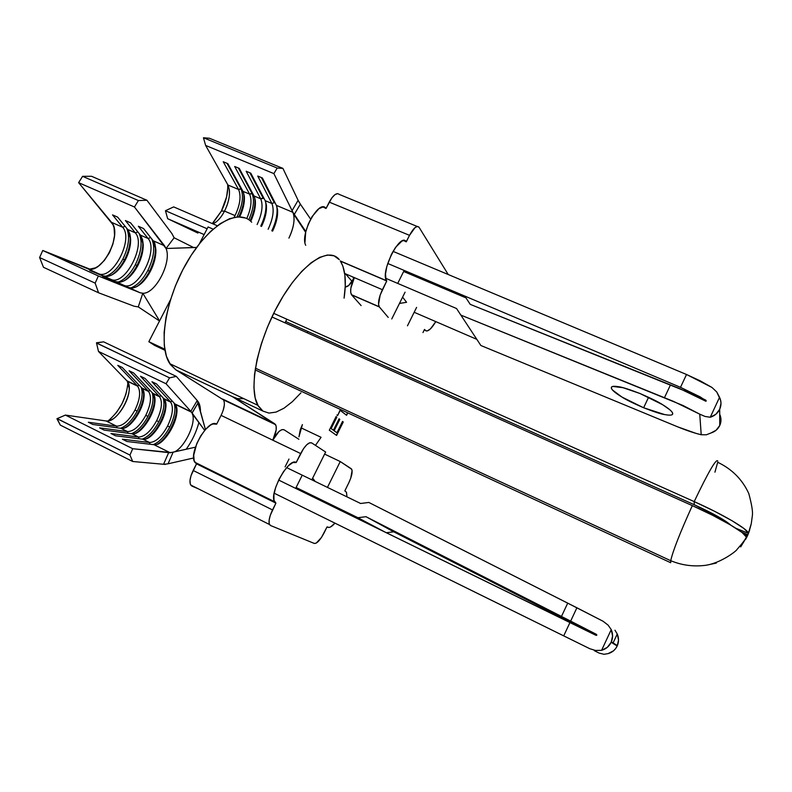 <?xml version="1.0" encoding="UTF-8"?>
<svg xmlns="http://www.w3.org/2000/svg" width="792" height="792" viewBox="0 0 792 792"><rect width="100%" height="100%" fill="white"/><g stroke="black" fill="none" stroke-linecap="round" stroke-linejoin="round"><path stroke-width="1.19" d="M251.678 222.215C238.54 207.761 209.137 224.235 187.328 261.578C165.38 298.742 157.875 346.064 169.825 363.686L175.933 369.904L262.934 411.097L257.826 405.286C248.134 388.466 257.588 340.827 279.418 302.495C301.128 263.983 328.383 245.936 339.253 259.618L334.066 255.816L327.472 255.014L319.701 257.351L311.028 262.825L301.792 271.319L292.397 282.516L283.259 295.98L274.784 311.137L267.379 327.304L261.37 343.738L257.024 359.707L254.519 374.487L253.915 387.466L255.202 398.119L258.271 406.078L262.934 411.097L268.963 413.097L276.071 412.087L283.972 408.217L292.357 401.702L300.92 392.852M337.57 193.614L334.937 194.664L332.006 197.654L326.047 208.425L329.244 202.118L409.513 235.343L406.276 241.837L403.663 240.55L401.9 241.105L395.624 247.282L391.436 254.321L386.803 266.538L385.516 273.903L385.932 279.289L386.753 280.962L380.17 295.04L378.546 304.405L379.388 306.989L388.228 317.414L379.219 306.752C377.725 303.257 378.784 297.564 382.397 289.694L354.361 277.636L350.856 288.11L350.678 292.307L351.628 294.921L361.122 305.583L351.628 294.921L379.388 306.989L351.44 294.673L379.219 306.752M326.027 208.464L322.988 206.999L318.889 208.682L312.157 216.493L308.306 224.057L305.702 232.165L304.95 242.54M245.589 218.057L238.135 216.84L229.551 218.701L220.176 223.681L210.375 231.63L200.574 242.303L191.209 255.272L182.704 269.973L175.458 285.763L169.795 301.92L165.974 317.701L164.122 332.432L164.29 345.46L166.429 356.281L170.379 364.518L175.933 369.904L223.512 399.911L175.933 369.904L235.62 398.158M224.314 405.167L223.235 410.167M221.107 415.345L216.642 424.166L212.88 423.977L210.573 425.057L205.564 429.353L200.683 435.947L196.693 443.797L193.713 455.222L194.169 460.845L196.525 463.835L190.991 475.735L189.991 480.556L190.308 484.189L191.882 486.08L197.98 488.654L190.684 485.001C189.229 481.853 190.05 477.002 193.159 470.468L196.525 463.835L275.794 503.078M255.093 492.832L255.39 492.228L255.093 492.832M203.356 467.211L203.653 466.627L203.356 467.211M345.223 286.991L348.628 285.565L354.361 277.636L344.678 273.468L354.361 277.636C351.084 283.823 348.034 286.942 345.223 286.991M285.09 466.854L288.981 459.063L285.09 466.854M262.934 411.097L232.432 396.653L275.636 424.69C277.042 428.007 276.101 433.175 272.795 440.184C277.15 432.264 280.903 428.789 284.041 429.759L298.871 439.273L284.041 429.759L281.803 429.66L278.883 431.59L272.795 440.184L276.18 429.898L276.131 426.037L274.854 423.868L232.432 396.653L237.64 398.653L243.075 398.653M336.59 435.422L343.253 421.997L342.53 421.443L336.917 432.749L334.155 430.759L339.808 419.364L339.075 418.81L333.402 430.214L331.155 428.591L336.857 417.117L336.115 416.552L329.314 430.224L336.59 435.422L343.253 421.997L342.53 421.443L336.917 432.749L334.155 430.759L339.808 419.364L339.075 418.81L333.402 430.214L331.155 428.591L336.857 417.117L336.115 416.552L329.314 430.224L336.59 435.422M315.463 445.381L321.057 437.313L315.463 445.381M302.405 424.591L300.267 429.709L298.95 436.847L302.405 424.591M340.253 410.305L346.579 415.295L347.638 413.157L346.579 415.295L340.055 410.216L337.63 415.572L340.253 410.305M336.887 414.998L337.63 415.572L336.887 414.998M285.011 322.839L286.833 319.216L285.001 322.839M404.177 270.428L398.01 282.823L404.177 270.428M348.757 482.902L350.757 478.16L352.093 470.498L351.232 468.715L340.243 461.548L327.442 487.397L340.243 461.548L324.611 454.093L340.243 461.548L351.717 469.26C352.737 471.943 351.757 476.487 348.757 482.902L344.827 490.882L348.757 482.902M295.663 488.377L301.811 476.032L295.663 488.377L296.416 488.743L295.673 488.357M311.83 479.823L325.641 452.024L311.652 442.886L309.514 442.847L306.672 444.847L303.554 448.609L296.168 462.538L292.822 462.587L288.397 465.745L283.566 471.567L279.101 479.16L275.695 487.337L273.903 494.772L273.992 500.326L275.913 503.138L270.29 515.295L269.122 520.136L269.191 523.72L270.478 525.492L314.315 543.441L316.226 543.114L321.502 537.422L327.037 526.898L329.125 527.452L330.65 526.898L334.947 523.136C331.937 526.551 329.581 527.937 327.888 527.294L327.037 526.898L324.067 532.927C320.235 540.134 316.988 543.639 314.315 543.441L270.478 525.492L269.478 524.502C268.359 521.473 269.369 516.612 272.527 509.929L193.159 470.468L272.527 509.929L275.913 503.138L274.478 501.673C268.904 493.208 289.159 456.845 296.168 462.538L300.653 453.549C304.999 445.55 308.672 441.995 311.652 442.886L325.641 452.024L311.83 479.823M346.975 496.861L346.48 492.287L344.827 490.882L346.431 492.198L346.975 496.861M344.084 298.158L345.253 286.179L344.896 275.161L342.896 266.181L340.56 261.38C345.342 269.31 346.51 281.566 344.084 298.158M422.978 332.571L424.522 329.452L426.106 330.937L427.343 330.917L430.492 328.848L435.808 321.621C431.086 329.393 427.531 332.274 425.155 330.264L424.522 329.452L422.978 332.571M391.763 318.958L405.068 292.169L391.763 318.958M416.592 307.405L407.474 325.809L416.592 307.405M448.232 274.527L419.087 227.334L417.424 226.433L415.018 227.621L409.513 235.343C413.543 227.938 416.701 225.215 418.998 227.195L448.232 274.527M417.196 226.453L339.402 194.476C336.679 192.347 333.293 194.891 329.244 202.118L409.513 235.343L406.227 241.768C400.475 231.66 379.853 272.517 386.605 280.744L340.273 260.944M351.44 294.673C349.797 291.139 350.767 285.457 354.361 277.636L382.397 289.694L386.753 280.962L340.412 261.152L386.605 280.744M325.967 208.395C319.325 198.416 299.614 234.194 305.722 245.302M274.854 423.868L222.641 399.049L274.854 423.868M274.478 501.673L194.812 462.251C187.991 453.281 208.365 417.919 216.642 424.166L221.087 415.384L272.795 440.184L221.087 415.384C224.364 408.464 225.166 403.306 223.512 399.911L275.636 424.69M272.795 440.184L300.653 453.549L272.795 440.184M194.812 462.251L196.525 463.835M300.97 427.799L321.057 437.313L300.97 427.799M345.54 273.844L352.123 281.497L345.54 273.844M254.202 492.386L255.262 492.169L254.202 492.386M212.484 470.993L211.019 471.002L212.484 470.993M336.095 416.592L336.857 417.117L330.957 428.502L333.402 430.214L330.957 428.502L336.669 417.028L336.095 416.592M339.055 418.849L339.808 419.364L333.957 430.67L336.917 432.749L333.957 430.67L339.62 419.275L339.055 418.849M342.51 421.483L343.253 421.997L336.412 435.293L343.065 421.908L342.51 421.483M347.45 413.077L346.411 415.156L347.45 413.077M150.391 271.329C145.005 281.18 139.055 286.753 132.561 288.031L128.819 287.585L140.154 292.773L98.356 275.982L42.748 250.48L87.278 268.557L98.366 273.636L89.734 270.409L110.999 279.418L102.604 276.309L128.819 287.585C136.125 289.199 143.312 283.783 150.391 271.329C156.578 258.222 157.509 248.035 153.183 240.758L164.548 245.797L166.033 248.5C172.092 261.944 155.43 294.159 142.798 293.258L140.154 292.773L115.563 282.239L123.71 285.239L116.068 281.744C123.483 283.417 130.73 278.051 137.798 265.647C132.511 275.299 126.621 280.813 120.127 282.18L116.068 281.744L102.604 276.309L110.999 279.418L103.406 275.943C110.92 277.665 118.216 272.359 125.294 260.004C120.107 269.458 114.276 274.913 107.791 276.378L103.406 275.943L89.734 270.409L98.366 273.636L87.278 268.557C101.525 275.596 123.057 234.402 111.533 222.314L122.651 227.245C133.977 239.253 112.424 280.586 98.366 273.636C112.424 280.586 133.977 239.253 122.651 227.245L111.533 222.314L78.636 182.665L134.462 207.009L138.392 200.544L146.936 200.267L171.874 233.541L174.131 237.778L166.033 248.5L134.462 207.009L164.548 245.797L153.183 240.758L143.57 228.561L138.362 226.264L148.064 238.491C158.935 250.361 137.333 291.991 123.71 285.239C137.333 291.991 158.935 250.361 148.064 238.491L140.402 235.105L148.064 238.491L150.658 237.56L148.064 238.491L138.362 226.264L143.57 228.561L153.183 240.758L155.905 249.985C155.984 256.786 154.153 263.904 150.391 271.329L149.53 271.201L150.391 271.329M136.214 286.922C141.273 283.645 145.718 278.408 149.53 271.201C145.718 278.408 141.273 283.645 136.214 286.922M147.847 270.438L149.53 271.201L147.847 270.438C142.738 279.903 136.947 285.763 130.492 288.021C136.947 285.763 142.738 279.903 147.847 270.438C154.004 257.667 155.311 247.183 151.797 239.006C155.311 247.183 154.004 257.667 147.847 270.438M124.483 259.895L125.294 260.004C131.452 246.995 132.254 236.818 127.71 229.482L135.313 232.848C146.411 244.787 124.839 286.268 110.999 279.418C124.839 286.268 146.411 244.787 135.313 232.848L127.71 229.482L117.671 217.147L112.533 214.88L122.651 227.245L125.156 226.344L122.651 227.245L112.533 214.88L117.671 217.147L127.71 229.482L130.66 239.511C130.67 246.124 128.888 252.955 125.294 260.004L124.483 259.895C120.82 266.795 116.503 271.874 111.543 275.131C116.503 271.874 120.82 266.795 124.483 259.895L122.829 259.152L124.483 259.895C128.344 252.311 130.274 244.956 130.254 237.828L129.928 234.016C130.977 241.946 129.165 250.579 124.483 259.895M105.405 276.438C111.959 274.23 117.761 268.468 122.829 259.152C117.761 268.468 111.959 274.23 105.405 276.438M136.966 265.528L137.798 265.647C143.976 252.589 144.847 242.411 140.402 235.105L130.581 222.829L125.403 220.552L135.313 232.848L137.867 231.937L135.313 232.848L125.403 220.552L130.581 222.829L140.402 235.105L143.243 244.728C143.293 251.44 141.471 258.41 137.798 265.647L136.966 265.528C133.224 272.577 128.849 277.745 123.829 281.012C128.849 277.745 133.224 272.577 136.966 265.528L135.303 264.775L136.966 265.528C140.917 257.747 142.867 250.232 142.817 242.995L142.481 239.323C143.56 247.292 141.719 256.024 136.966 265.528M117.899 282.209C124.413 279.972 130.215 274.161 135.303 264.775C130.215 274.161 124.413 279.972 117.899 282.209M699.524 507.137L698.861 508.632L699.524 507.137M307.296 332.838L307.831 331.452L307.296 332.838M285.665 321.512L694.247 504.722C712.988 513.305 725.215 520.136 730.907 525.205L720.393 517.938L694.247 504.722L285.665 321.512M692.317 505.633L271.933 316.968L692.317 505.633C680.011 532.788 672.814 551.143 670.735 560.706C672.814 551.143 680.011 532.788 692.317 505.633C720.74 518.305 746.48 533.402 746.559 537.233L742.045 532.471L730.214 524.799L712.731 515.354L692.317 505.633M670.685 562.716L670.735 560.706L670.685 562.716L255.123 369.864L670.685 562.716M714.919 472.18L717.71 462.271C732.016 469.112 742.371 479.526 748.787 493.535C751.697 504.306 752.905 511.573 752.4 515.315L751.271 523.69L748.371 533.283C748.331 529.373 722.621 514.226 694.198 501.593L694.247 504.722L694.198 501.593C708.642 471.418 716.503 457.944 717.799 461.162C716.503 457.944 708.642 471.418 694.198 501.593L714.602 511.295L732.075 520.76L743.886 528.462L748.282 532.966M747.925 534.729L746.747 537.303M164.944 350.272L154.608 345.411L148.837 341.698L170.399 299.921L148.837 341.698L154.608 345.411L164.944 350.272M138.273 306.9L134.145 306.227L98.574 292.793L95.159 283.14L98.356 275.982L140.154 292.773L142.798 293.258L138.273 306.9L134.145 306.227L98.574 292.793L43.481 267.29L98.574 292.793L95.159 283.14L39.6 257.539L95.159 283.14L98.356 275.982L42.748 250.48L89.803 269.122L95.525 267.825L98.535 266.023L104.366 260.429L109.365 252.816L112.9 244.134L114.553 235.452L114.088 227.858L113.058 224.78L78.636 182.665L82.586 176.319L138.392 200.544L134.462 207.009L78.636 182.665L82.586 176.319L91.575 176.289L146.936 200.267L138.392 200.544L82.586 176.319L91.575 176.289L146.936 200.267L171.874 233.541L174.131 237.778L193.723 247.579L174.131 237.778L166.033 248.5C172.092 261.944 155.43 294.159 142.798 293.258L138.273 306.9L159.202 320.79L138.273 306.9M43.481 267.29L39.6 257.539L42.748 250.48L39.6 257.539L43.481 267.29M158.746 319.503L142.798 293.258L158.746 319.503M195.931 247.5L166.033 248.5L196.634 247.401M199.376 243.797L208.078 226.958L213.107 229.145L208.078 226.958L199.376 243.797M740.698 546.896L746.559 537.233M707.979 564.864L716.334 563.062M745.717 539.213L747.549 535.63L744.025 534.075L747.549 535.63L748.569 533.036M748.371 533.303L736.075 528.363L748.371 533.283L749.618 530.393M273.685 313.335L694.198 501.593L273.685 313.335M745.5 535.521L747.222 536.332L745.5 535.521M748.866 532.382L751.014 524.779M741.332 531.927L747.896 534.818L741.332 531.927M746.104 537.412L746.292 538.025M164.766 349.173L148.837 341.698L164.766 349.173M139.174 233.561C142.659 241.788 141.372 252.193 135.303 264.775C141.372 252.193 142.659 241.788 139.174 233.561M126.611 228.136C130.096 236.412 128.829 246.748 122.829 259.152C128.829 246.748 130.096 236.412 126.611 228.136M154.173 241.204C156.796 249.47 155.252 259.469 149.53 271.201C153.579 263.211 155.549 255.549 155.46 248.223L155.113 244.669M643.629 407.761L648.579 397.267L643.629 407.761L664.547 414.553C661.023 414.077 654.043 411.81 643.629 407.761C633.105 403.197 625.858 399.623 621.888 397.03L643.629 407.761M672.329 414.533L672.705 413.444L671.893 411.85L669.893 409.81L662.666 404.722L639.986 393.505C651.034 398.277 658.597 402.019 662.666 404.722C669.111 408.751 672.457 411.662 672.705 413.444L672.725 413.642C672.774 415.265 670.052 415.572 664.547 414.553L668.151 415.097M212.276 223.572L221.404 211.068L224.542 211.118C221.037 217.701 217.176 221.948 212.939 223.859C217.176 221.948 221.037 217.701 224.542 211.118L235.036 215.592L234.076 217.355L235.036 215.592L224.542 211.118C229.63 200.346 230.759 191.644 227.938 185.011L238.56 189.476L223.235 161.736L227.809 163.627L242.966 191.337L249.609 194.119L234.67 166.478L239.263 168.389L254.044 195.99L260.716 198.792L246.173 171.25L250.797 173.171L265.181 200.663L271.894 203.485L257.747 176.052L262.39 177.982L276.378 205.375L292.921 212.325L273.874 173.596L205.633 145.441L227.938 185.011L238.56 189.476C241.312 196.089 240.134 204.801 235.036 215.592C240.134 204.801 241.312 196.089 238.56 189.476L241.689 188.991L240.897 188.664L226.987 163.291L240.897 188.664C243.847 195.832 242.56 205.247 237.016 216.909C242.56 205.247 243.847 195.832 240.897 188.664L238.56 189.476L223.235 161.736L227.809 163.627L242.966 191.337L249.609 194.119C252.153 200.158 251.203 208.316 246.767 218.582C251.203 208.316 252.153 200.158 249.609 194.119L252.796 193.654L251.955 193.307L238.402 168.023L251.955 193.307C254.687 199.851 253.638 208.672 248.807 219.78C253.638 208.672 254.687 199.851 251.955 193.307L249.609 194.119L234.67 166.478L239.263 168.389L254.044 195.99L260.716 198.792C263.281 205.227 262.083 213.81 257.123 224.542C262.083 213.81 263.281 205.227 260.716 198.792L263.964 198.346L263.073 197.97L249.876 172.785L263.073 197.97L260.716 198.792L246.173 171.25L250.797 173.171L265.181 200.663L271.894 203.485C274.369 209.9 273.131 218.493 268.151 229.254C273.131 218.493 274.369 209.9 271.894 203.485L274.26 202.663L275.2 203.059L274.26 202.663L261.419 177.576L274.26 202.663L271.894 203.485L257.747 176.052L262.39 177.982L276.378 205.375L292.921 212.325C295.248 218.701 293.911 227.304 288.912 238.115M706.355 434.788L701.217 434.749C694.445 433.135 686.605 430.502 677.695 426.848L480.873 345.5L460.865 315.107L673.596 401.425L699.752 414.167L701.217 434.749L696.039 433.382L677.695 426.848L480.873 345.5L460.865 315.107L682.971 405.474L699.752 414.167L701.217 434.749L706.355 434.788L710.83 433.036L706.355 434.788M720.631 416.889L720.987 419.8L719.76 425.512L716.146 430.204L710.83 433.036C714.938 431.769 717.918 429.254 719.76 425.512L719.69 409.296L720.997 403.276L720.611 400.207L716.74 391.961L711.929 387.427L716.74 391.961L719.562 397.287C721.423 401.267 721.462 405.266 719.69 409.296L719.76 425.512C721.373 421.859 721.393 418.196 719.819 414.523M705.88 401.257L679.556 388.535L470.23 304.346L465.963 297.871L403.643 271.488L465.963 297.871L470.23 304.346L670.378 385.11L664.349 397.921L670.378 385.11L688.862 392.525L705.88 401.257M639.986 393.505L623.017 387.704L612.761 386.437L611.503 387.12L611.404 388.327L612.473 389.991L621.888 397.03C615.542 393.139 612.048 390.238 611.404 388.327L611.305 387.743C611.285 386.258 613.721 385.922 618.621 386.724C621.997 387.06 629.115 389.327 639.986 393.505M476.824 339.352L414.176 312.276L476.824 339.352M385.684 278.279L456.538 308.524L460.865 315.107L456.538 308.524L385.684 278.279M406.583 302.287L402.603 297.139L406.583 302.287L399.465 303.455L406.583 302.287M239.699 216.84C244.55 206.227 245.639 197.723 242.966 191.337L244.322 196.06C244.837 202.376 243.302 209.306 239.699 216.84M250.737 221.305C255.519 210.731 256.628 202.297 254.044 195.99L255.321 200.485C255.856 206.752 254.321 213.691 250.737 221.305M261.528 226.423C266.488 215.681 267.706 207.098 265.181 200.663L266.379 204.93C266.934 211.375 265.31 218.542 261.528 226.423M272.587 231.145C277.566 220.374 278.824 211.781 276.378 205.375L277.507 209.415C278.071 215.879 276.428 223.126 272.587 231.145M352.688 276.923L353.975 278.428L352.688 276.923M197.485 232.868L167.647 218.691L165.459 210.702L173.666 206.9L217.295 225.74L173.666 206.9L165.459 210.702L207.138 228.769L165.459 210.702L167.647 218.691L204.138 234.581L167.647 218.691L197.95 233.076M227.779 187.823L226.591 196.921L221.404 211.068L224.542 211.118C228.274 203.594 229.888 196.574 229.393 190.08L227.938 185.011L205.633 145.441L203.445 137.749L205.633 145.441L273.874 173.596L277.21 168.053L203.445 137.749L209.474 138.263L203.445 137.749L277.21 168.053L282.922 168.399L209.474 138.263L282.922 168.399L298.119 200.326L282.922 168.399L277.21 168.053L273.874 173.596L292.08 210.623L298.119 200.326L299.95 203.514M227.68 184.566C228.155 192.862 226.057 201.693 221.404 211.068L213.414 222.463M300.326 204.089L310.632 219.127L300.356 204.138L294.307 214.385L293.565 213.236M305.841 231.591L294.307 214.385L305.841 231.591M292.08 210.623L298.119 200.326L300.356 204.138L294.307 214.385L292.921 212.325M293.703 214.612C294.802 221.166 293.228 228.967 288.961 238.026M705.929 400.247L705.979 401.227L705.929 400.247L706.207 401.009L700.306 396.95L680.496 387.328L686.525 374.497L393.02 251.361L686.525 374.497L680.496 387.328L705.929 400.247M387.704 263.459L680.496 387.328L387.704 263.459M704.999 416.434L710.256 417.255L719.562 397.287L710.256 417.255L715.879 414.256L719.69 409.296C717.75 413.246 714.602 415.899 710.256 417.255L704.999 416.434L699.752 414.167M711.929 387.427L700.059 380.764L686.525 374.497L711.929 387.427M276.715 206.118C277.873 213.127 276.23 221.364 271.805 230.809C275.854 222.255 277.576 214.533 276.972 207.653L276.715 206.118M265.597 201.584C266.755 208.603 265.142 216.77 260.766 226.096C264.756 217.691 266.449 210.058 265.855 203.197L265.597 201.584M254.539 197.079C255.677 203.861 254.202 211.761 250.104 220.75C253.816 212.701 255.38 205.375 254.806 198.782L254.539 197.079M243.54 192.605C244.708 199.643 243.144 207.722 238.828 216.83C242.718 208.702 244.391 201.218 243.827 194.386L243.54 192.605M574.309 623.542L547.965 610.345L574.21 623.472M562.587 617.344L539.669 605.563L562.587 617.344M57.143 418.76L60.291 425.096L56.935 418.73L65.389 415.077L57.212 418.612L129.957 455.083L132.719 448.708L65.389 415.077L106.069 420.968C117.681 423.631 135.531 389.912 127.215 381.16L129.195 387.862C129.938 400.415 116.751 420.75 107.573 420.998L106.069 420.968L116.573 426.165L117.087 427.799L116.573 426.165L88.318 422.235L92.832 424.482L120.928 428.333L127.492 431.581L128.027 433.254L127.492 431.581C133.739 431.462 139.838 426.047 145.787 415.335C151.015 404.267 151.856 396.188 148.312 391.1L148.668 391.515C151.797 396.802 150.826 404.742 145.787 415.335L147.946 416.404C142.887 425.779 137.333 431.541 131.274 433.679C137.333 431.541 142.887 425.779 147.946 416.404C152.698 406.633 154.094 398.703 152.133 392.594C154.094 398.703 152.698 406.633 147.946 416.404L145.787 415.335C139.838 426.047 133.739 431.462 127.492 431.581L99.614 427.858L104.148 430.115L131.878 433.759L138.481 437.026L139.026 438.728L138.481 437.026C144.649 436.857 150.708 431.402 156.658 420.651C161.895 409.553 162.786 401.475 159.321 396.406L159.677 396.822C162.716 402.079 161.716 410.028 156.658 420.651L158.816 421.72C153.737 431.165 148.193 436.966 142.174 439.124C148.193 436.966 153.737 431.165 158.816 421.72C163.597 411.87 165.023 403.91 163.083 397.832C165.023 403.91 163.597 411.87 158.816 421.72L156.658 420.651C150.708 431.402 144.649 436.857 138.481 437.026L110.969 433.521L115.533 435.788L142.897 439.213L149.53 442.5L150.084 444.243L149.53 442.5C155.618 442.292 161.637 436.788 167.597 425.997C172.844 414.869 173.775 406.781 170.399 401.752L170.735 402.158C173.705 407.395 172.656 415.335 167.597 425.997L169.745 427.066C164.637 436.58 159.103 442.431 153.133 444.599C159.103 442.431 164.637 436.58 169.745 427.066C174.557 417.127 176.012 409.137 174.101 403.088C176.012 409.137 174.557 417.127 169.745 427.066L167.597 425.997C161.637 436.788 155.618 442.292 149.53 442.5L122.394 439.213L126.977 441.5L153.965 444.698L169.924 452.608L153.965 444.698L126.977 441.5L122.394 439.213L149.53 442.5L142.897 439.213L115.533 435.788L110.969 433.521L138.481 437.026L131.878 433.759L104.148 430.115L99.614 427.858L127.492 431.581L120.928 428.333L92.832 424.482L88.318 422.235L116.573 426.165C122.889 426.096 129.027 420.72 134.977 410.048L137.135 411.117C132.106 420.423 126.542 426.145 120.434 428.264C126.542 426.145 132.106 420.423 137.135 411.117C141.857 401.425 143.223 393.515 141.233 387.397C143.223 393.515 141.857 401.425 137.135 411.117L134.977 410.048C140.194 399.019 140.986 390.941 137.372 385.813L139.145 385.199L137.372 385.813L137.729 386.229C140.927 391.545 140.006 399.485 134.977 410.048C129.027 420.72 122.889 426.096 116.573 426.165L106.069 420.968L65.389 415.077L132.719 448.708L170.329 452.806L168.676 452.628L163.548 464.27L132.7 461.498L129.957 455.083L132.719 448.708L170.864 452.529M148.312 391.1L150.133 390.476L148.312 391.1L129.106 370.775L133.65 372.963L152.708 393.218L159.321 396.406L161.172 395.772L159.321 396.406L140.501 376.24L145.075 378.437L163.746 398.534L170.399 401.752L172.28 401.099L170.399 401.752L151.955 381.734L156.559 383.942L174.844 403.89L191.179 411.771L174.844 403.89L176.834 409.959C177.883 422.621 163.588 445.233 154.717 444.738L153.965 444.698C164.894 446.985 182.794 412.771 175.18 404.306L156.559 383.942L151.955 381.734L170.399 401.752L163.746 398.534L165.815 404.841C166.795 417.483 152.767 439.57 143.807 439.253L142.897 439.213C153.975 441.589 171.864 407.484 164.093 398.95L145.075 378.437L140.501 376.24L159.321 396.406L152.708 393.218L154.866 399.762C155.776 412.385 141.996 433.937 132.957 433.798L131.878 433.759C143.124 436.214 161.004 402.227 153.064 393.634L133.65 372.963L129.106 370.775L148.312 391.1L141.738 387.922L148.312 391.1M608.068 625.096L603.009 621.215L576.903 607.781L570.646 621.116L596.524 634.412L596.812 635.144L596.069 635.362L569.983 622.512L563.706 635.877L589.832 648.727L595.505 650.46L601.573 650.341L611.246 629.6L608.068 625.096L611.246 629.6C612.978 633.699 613.018 637.788 611.365 641.857L611.177 642.292C609.157 646.391 605.959 649.074 601.573 650.341L595.505 650.46L589.832 648.727L274.151 493.178L563.706 635.877L569.983 622.512L278.655 480.061L596.069 635.362L596.812 635.154L596.524 634.412L570.646 621.116L576.903 607.781L368.834 502.445L360.637 503.494L286.635 467.607L360.637 503.494L368.834 502.445L567.716 603.158L561.459 616.443L570.646 621.116L561.459 616.443L567.716 603.158L603.009 621.215L608.068 625.096M603.999 654.301L608.127 653.618C612.266 652.42 615.295 649.886 617.196 646.005L611.177 642.292L617.374 645.599C618.938 641.748 618.899 637.887 617.255 634.006L614.978 630.204L617.255 634.006L618.532 640.035L617.196 646.005L615.612 648.618L613.503 650.826L608.127 653.618L603.999 654.301L599.148 653.083L603.999 654.301M393.743 531.808L365.993 516.701L561.459 616.443L365.993 516.701L393.743 531.808L386.357 532.719L393.743 531.808L574.487 624.086L393.743 531.808M596.604 635.362L574.487 624.086L596.604 635.362M514.058 592.763L539.669 605.563L513.77 592.564M518.206 594.99L515.651 593.634M526.037 599.069L547.965 610.345L526.037 599.069M296.099 487.506L357.915 517.711L384.981 532.046L357.915 517.711L365.993 516.701L357.915 517.711L296.099 487.506M295.782 488.139L310.712 495.436L295.782 488.139M120.928 428.333C132.333 430.878 150.193 397 142.105 388.337L143.976 394.713C144.817 407.306 131.284 428.343 122.186 428.373L120.928 428.333M126.849 380.734L137.372 385.813L117.78 365.35L122.305 367.518L141.738 387.922L122.305 367.518L117.78 365.35L137.372 385.813L126.849 380.734L98.485 351.44L166.043 383.754L169.567 377.853L96.545 343.065L98.485 351.44L126.849 380.734M200.455 411.385C200.465 406.722 199.525 403.257 197.614 400.99L198.109 402.801L192.139 413.048L204.663 430.393L190.813 411.335L166.043 383.754L98.485 351.44L96.475 342.778L103.594 341.837L176.319 376.388L197.218 400.524L190.813 411.335L166.043 383.754L169.567 377.853L176.319 376.388L198 401.465L200.455 410.88M167.26 463.954L163.548 464.27L165.271 464.429L132.7 461.498L60.291 425.096L132.7 461.498L129.957 455.083L57.093 418.661M198.901 422.413C196.396 431.917 192.169 440.857 186.199 449.252C192.169 440.857 196.396 431.917 198.901 422.413M96.515 342.956L169.567 377.853L176.319 376.388L103.594 341.837L96.624 342.936M110.266 419.225L116.573 412.394L121.988 403.752L125.879 394.357L127.779 385.308M171.755 452.42L195.436 447.183L173.131 452.183L168.062 463.795L193.664 457.974L167.993 463.815M190.813 411.335L197.218 400.524L205.425 429.512L198.109 402.801L192.07 412.959M191.902 412.731L192.773 414.998C195.575 424.75 184.279 447.569 174.497 451.876M599.148 653.083L594.366 650.707M601.573 650.341L607.266 647.391L611.177 642.292L612.582 635.976L611.246 629.6L601.573 650.341M617.255 634.006L613.097 642.936M170.844 452.529L173.131 452.183L168.062 463.795L164.479 464.26L163.548 464.27L168.676 452.628M108.128 420.928C120.097 410.612 126.7 397.713 127.918 382.219M315.127 481.427L312.672 478.13L315.127 481.427M176.27 406.494C178.24 417.394 167.221 439.174 157.133 444.262C166.657 439.421 177.24 419.562 176.428 408.187L176.834 409.959M165.271 401.336C167.201 412.256 156.38 433.62 146.282 438.738C155.786 433.877 166.181 414.463 165.419 403.098L165.815 404.841M154.331 396.208C156.232 407.137 145.589 428.096 135.491 433.234C144.985 428.363 155.192 409.395 154.49 398.049L154.866 399.762M143.451 391.119C145.312 402.059 134.868 422.591 124.77 427.769C134.234 422.878 144.253 404.346 143.609 393.03L143.976 394.713M169.825 363.686L257.826 405.286M269.478 524.502L190.684 485.001M746.42 536.827C745.807 538.837 742.658 543.064 736.976 549.509C736.491 550.935 720.73 563.241 705.355 565.339C693.386 566.834 681.843 565.29 670.735 560.706L255.39 368.151M158.4 318.938L154.183 311.989M143.243 244.728L142.817 242.995M130.66 239.511L130.254 237.828M155.905 249.985L155.46 248.223M305.663 232.343L293.535 213.949M229.393 190.08L227.928 185.001M277.507 209.415L276.972 207.653M266.379 204.93L265.855 203.197M255.321 200.485L254.806 198.782M244.322 196.06L243.827 194.386M611.701 386.912L611.305 387.743M142.105 388.337L148.668 391.515M137.729 386.229L127.215 381.16M153.064 393.634L159.677 396.822M164.093 398.95L170.735 402.158M175.18 404.306L191.486 412.167M192.505 414.087L202.96 428.026M611.365 641.857L617.374 645.599M128.076 382.536L129.195 387.862"/></g></svg>

